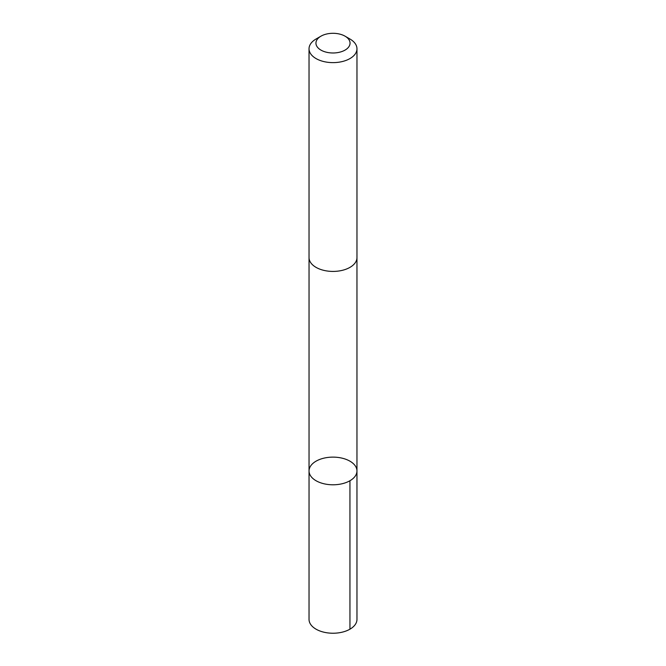 <?xml version="1.0" encoding="UTF-8"?>
<svg xmlns="http://www.w3.org/2000/svg" width="666" height="666" viewBox="0 0 666 666"><rect width="100%" height="100%" fill="white"/><g stroke="black" fill="none" stroke-linecap="round" stroke-linejoin="round"><path stroke-width="1" d="M314.302 462.304A23.959 13.836 180 0 1 340.942 457.908A23.959 13.836 180 0 1 356.959 470.962A23.959 13.836 180 0 1 333 484.79A23.959 13.836 180 0 1 309.041 470.962A23.959 13.836 180 0 1 314.302 462.304M309.032 619.397A23.968 13.836 0 0 0 325.058 632.45A23.968 13.836 0 0 0 351.706 628.046A23.968 13.836 0 0 0 356.968 619.397L356.959 470.962A23.959 13.836 180 0 1 333 484.79A23.959 13.836 180 0 1 309.041 470.962L309.032 619.397M320.945 36.18L316.05 39.011A23.968 13.836 0 0 0 309.032 48.793L309.032 257.584A23.968 13.836 0 0 0 325.058 270.637A23.968 13.836 0 0 0 351.706 266.242A23.968 13.836 0 0 0 356.968 257.584L356.968 48.793A23.968 13.836 0 0 0 349.95 39.011L345.055 36.18A17.05 9.84 0 0 0 320.945 36.18A17.05 9.84 0 0 0 321.628 50.474A17.05 9.84 0 0 0 346.303 49.292A17.05 9.84 0 0 0 345.055 36.18M309.032 48.793A23.968 13.836 0 0 0 325.058 61.846A23.968 13.836 0 0 0 351.706 57.443A23.968 13.836 0 0 0 356.968 48.793M349.941 480.744L349.95 629.179M309.041 257.909L309.041 470.962M356.959 257.909L356.959 470.962"/></g></svg>
